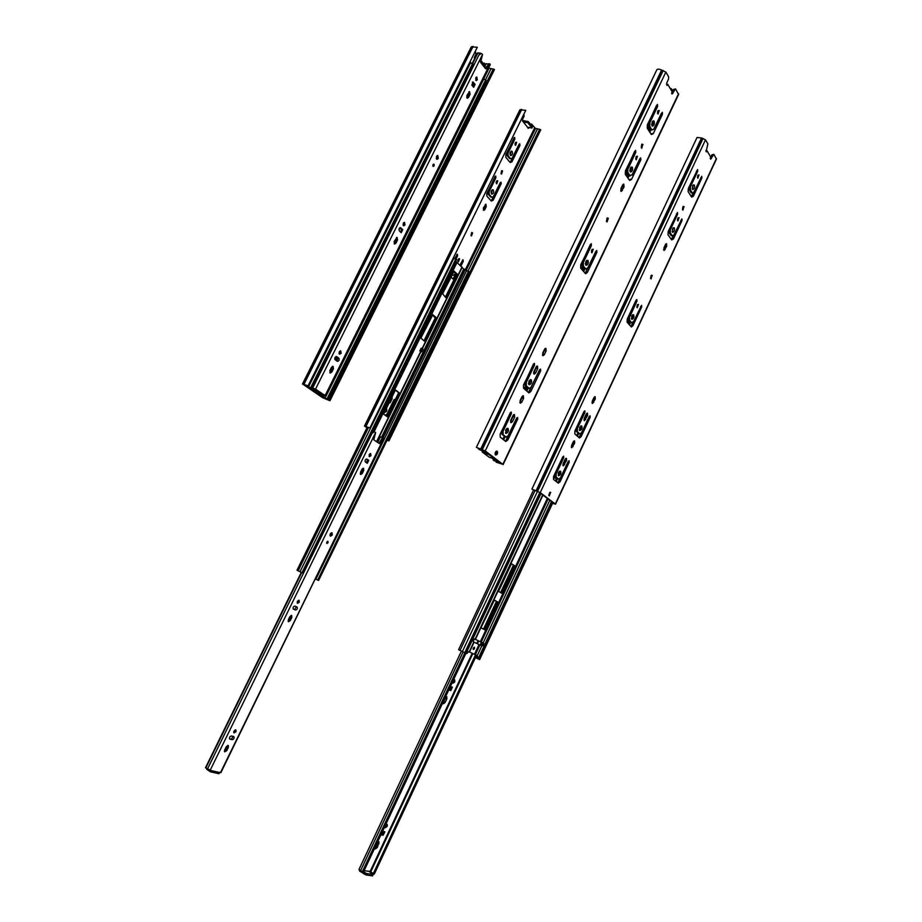 <?xml version="1.0" encoding="UTF-8"?>
<svg xmlns="http://www.w3.org/2000/svg" width="922" height="922" viewBox="0 0 922 922"><rect width="100%" height="100%" fill="white"/><g stroke="black" fill="none" stroke-linecap="round" stroke-linejoin="round"><path stroke-width="1.38" d="M400.459 228.183L399.537 228.057L400.448 229.013L401.105 228.806M475.314 51.263L475.983 54.214L474.346 57.464L474.553 58.778M323.634 398.074L303.891 384.681L308.04 385.834L302.497 383.955L322.665 397.716L329.949 400.747L323.726 397.901M485.663 64.632L484.373 63.215L483.531 63.756M484.43 67.26L480.431 61.613M493.201 69.127L488.533 68.055M329.949 400.747L494.457 69.565L493.27 68.989L328.716 400.16M485.03 66.142L480.858 60.31M483.024 63.111L484.327 63.215M334.732 358.877L336.034 357.344M308.04 385.834L477.319 47.253L471.269 46.895L302.52 383.909M502.548 171.112L501.522 174.108L500.969 173.636L501.983 170.639L502.548 171.112L501.556 170.916L501.084 173.774M497.776 180.85L497.442 180.643C496.013 181.427 495.782 182.487 496.739 183.847L497.776 180.85M493.305 189.978L492.844 189.69C490.861 190.773 490.527 192.249 491.852 194.139C493.558 193.528 494.042 192.133 493.305 189.978M489.063 191.937L495.944 177.612L495.69 176.021L486.804 193.217L486.862 196.109L491.299 201.031L493.12 200.27L501.234 183.709L500.992 182.13L500.3 182.637L493.282 196.674L491.749 197.262L489.236 194.53L489.063 191.937L488.072 191.73L489.179 191.396M472.583 232.943L471.499 235.94L470.981 235.525L472.064 232.528L472.583 232.943L471.615 232.713L471.061 235.606M459.571 258.805L459.294 258.644C457.808 259.359 457.531 260.407 458.465 261.802L459.571 258.805M453.198 272.14L454.465 271.978M384.486 412.365L384.566 412.399C386.572 411.915 387.205 410.555 386.479 408.319M392.081 396.863L392.104 398.846L390.271 402.58L388.83 403.49M385.212 415.303L386.94 414.162L393.994 399.756L395.25 399.71M454.304 279.066L453.071 279.089L450.835 276.957M454.926 258.195L457.381 254.242L457.612 255.774L456.056 258.944M452.195 274.18L453.67 275.321L455.883 273.35M459.997 264.948L463.005 259.82L463.236 261.341L460.988 265.916M484.811 209.605L483.704 210.389L483.347 208.003L485.906 204.235L486.263 206.632L484.811 209.605L483.278 210.055M508.034 153.248L514.856 139.038L514.603 137.424L505.821 154.458L505.855 157.374L510.154 162.514L511.941 161.823L519.973 145.399L519.731 143.797L519.074 144.281L512.125 158.192L510.627 158.734L508.183 155.876L508.034 153.248L507.031 153.064L508.149 152.718M512.183 151.439L511.698 151.116C509.762 152.245 509.451 153.732 510.788 155.588C512.436 154.977 512.897 153.594 512.183 151.439M516.62 142.391L516.262 142.149C514.879 142.979 514.66 144.051 515.629 145.376L516.62 142.391M532.317 127.063L531.959 128.043L527.511 127.282L523.223 121.796L523.754 120.736L522.901 121.485L522.567 119.307L524.065 116.241L523.927 114.109M367.06 427.554L365.665 426.586L369.906 427.946L364.49 426.022L366.956 427.773M539.601 129.311L535.336 128.331L531.775 124.263L530.669 124.574M527.707 127.282L528.271 128.365L529.32 127.328M531.959 128.043L527.845 122.672L523.223 121.796M387.01 440.347L388.934 440.9L387.079 440.197M388.934 440.9L540.73 129.806L539.624 129.276L387.782 440.336M528.26 127.294L527.845 127.974M522.394 120.874L523.615 120.563M532.478 126.982L528.364 121.612L523.754 120.736M530.162 123.917L531.429 124.044M496.877 180.781L496.313 183.501M492.29 189.748L491.414 193.874M495.102 176.344L488.187 191.188M500.392 182.464L491.276 201.008M490.93 197.031L491.599 197.17L490.93 197.031M488.072 191.73L488.257 194.311L490.619 196.962M458.741 258.736L458.05 261.456M385.961 409.356L384.762 411.811M386.364 416.11L394.143 400.229L394.87 400.482M394.293 399.341L394.143 400.229M456.136 273.592L452.99 278.997M460.251 265.19L462.256 261.087L463.236 261.341M462.406 260.096L462.256 261.087M452.633 275.09L451.976 274.641M455.249 258.344L456.632 255.521L457.612 255.774M456.782 254.507L456.632 255.521M485.341 204.361L485.283 206.413L486.263 206.632M483.831 209.386L485.283 206.413M514.003 137.793L507.158 152.533M519.144 144.166L510.166 162.537M509.797 158.526L510.477 158.63L509.797 158.526M507.031 153.064L507.192 155.691L509.486 158.446M511.145 151.196L510.35 155.334M515.698 142.322L515.191 145.031M369.906 427.946L525.77 110.329L519.916 109.776L364.513 425.987M311.44 388.081L305.389 385.5L310.622 387.782L307.383 386.629L308.086 387.39L311.682 388.3L473.332 63.975L469.667 62.581M437.074 158.526L436.198 158.227M321.075 395.308L321.962 396.564L328.059 399.445L486.413 80.825L485.721 79.73L483.059 79.073M308.905 387.689L309.562 387.494M320.268 395.008L321.144 396.264L327.033 398.949L322.677 397.29L328.059 399.445M466.67 97.248L469.206 92.165M472.387 85.769L473.505 83.545M403.041 224.933L404.147 222.721M330.549 369.215L332.496 366.357L332.462 368.385L330.802 371.716L331.782 372.062L333.453 368.731L333.061 366.357L331.494 367.325L329.834 370.667L330.214 373.03L331.782 372.062M335.631 360.076L337.049 357.229M338.973 353.368L340.195 350.913M336.346 356.722L334.963 359.511M472.928 82.83L471.822 85.043M420.616 351.616L421.608 351.881L419.833 350.959L420.616 351.616L376.545 441.696M462.072 267.368L455.791 261.352M456.62 259.681L302.935 573.127L296.999 570.234L367.336 427.001M456.644 259.624L453.301 257.999M422.841 349.081L422.161 348.528L420.778 351.34M462.049 266.954L422.138 348.516L421.204 348.147L419.833 350.959M469.183 272.036L461.957 267.806M454.189 271.137L442.606 293.761L445.81 297.576L457.22 274.975L457.197 274.041L453.924 271.068M432.867 314.644L421.17 337.51L421.216 338.432L424.466 341.14L436.014 318.309L435.979 317.375L432.637 314.575M395.158 390.582L383.921 413.517L383.978 414.427L387.39 416.825L399.18 393.59L399.122 392.68L395.769 390.179L395.158 390.582M329.984 534.864L330.791 533.227M469.206 271.978L318.597 580.48L315.508 578.993M395.446 390.237L398.327 392.403L398.385 393.302L386.906 416.49M432.406 314.702L435.219 318.067L424.016 340.794M453.682 271.218L456.413 274.756L445.372 297.218M339.215 351.835L340.748 350.879L341.14 353.276L339.607 354.232L339.215 351.835M401.231 232.69L399.341 230.892C398.661 229.186 399.053 228.114 400.528 227.665L402.741 229.659L401.231 232.69M403.26 223.216L404.551 222.352L405.023 224.922L403.721 225.786L403.26 223.216M434.032 164.185L433.259 166.433L434.101 165.856L434.032 164.185M436.475 156.417L437.789 155.507L438.33 158.446L437.005 159.356L436.475 156.417M473.643 87.325L471.949 85.227L472.963 82L475.095 84.398L473.643 87.325L474.058 84.236L475.095 84.398M475.729 77.817L476.789 77.045L477.308 79.799L476.236 80.571L475.729 77.817M466.958 97.928L468.514 97.455L467.419 98.239L466.912 95.508L469.517 91.578M468.514 97.455L470.07 94.321L469.563 91.589M394.155 243.731L395.93 243.166L394.593 244.042L394.143 241.506L397.048 237.38M395.93 243.166L397.543 239.927L397.082 237.392M337.256 361.263L335.182 359.741C334.421 358.013 334.87 356.941 336.542 356.503L338.812 358.139C339.561 359.868 339.112 360.94 337.452 361.366L337.256 361.263M312.039 387.597L315.497 389.257M485.583 68.735L480.569 62.281L482.563 54.375L315.543 389.096M486.217 68.827L489.444 64.067L490.17 64.771M323.599 396.241L315.82 390.951L311.175 389.338L319.427 394.708L323.599 396.241L324.486 394.847L325.431 395.918L323.979 395.469M478.08 52.923L477.123 54.525C475.522 57.141 475.498 56.91 477.043 53.799L477.538 52.842L480.062 53.176C479.336 55.055 479.601 55.09 480.881 53.28L482.563 54.375M311.959 387.77L316.096 389.476M315.82 390.951L316.442 389.706L324.21 395.008M315.462 389.349L311.797 388.081L311.187 389.315M339.192 353.887L340.16 352.942L340.183 350.89M329.799 372.684L330.802 371.716M401.105 232.575L401.738 229.405L402.741 229.659M399.964 227.722L401.738 229.405M403.283 225.464L403.986 222.421M432.833 166.006L433.167 164.243M436.555 159.068L437.305 158.238L437.212 155.588M472.387 82.15L474.058 84.236M475.775 80.26L476.213 77.206M468.987 91.739L469.033 94.159L467.477 97.294M396.518 237.45L396.529 239.674L394.916 242.912M336.968 361.044L337.821 357.805L338.812 358.139M336.034 356.491L337.821 357.805M488.948 63.895L485.341 68.435M480.881 53.28L480.062 53.176M486.067 63.883L488.383 63.952M488.406 63.929L489.444 64.067M233.9 731.111L235.882 729.89L235.997 731.688L234.015 732.898L233.9 731.111M224.611 750.093L224.714 751.856L226.731 750.623L228.379 747.258L228.276 745.483L226.259 746.716L224.611 750.093M295.524 610.041L293.415 609.142C292.723 607.552 293.242 606.538 294.959 606.088L297.057 606.999C297.748 608.566 297.23 609.58 295.524 610.041L293.196 608.969M297.333 601.386L299.085 600.291L299.27 602.227L297.518 603.322L297.333 601.386M327.944 541.341L326.93 543.45L328.071 542.724L327.944 541.341M330.249 533.976L332.058 532.824L332.3 535.06L330.491 536.201L330.249 533.976M367.313 463.27L365.435 462.083C364.766 460.493 365.216 459.479 366.783 459.052L368.765 460.308L367.313 463.27M369.192 454.558L370.679 453.589L370.944 455.699L369.445 456.667L369.192 454.558M360.444 472.433L362 469.263L363.51 468.272L363.764 470.37L362.219 473.528L360.698 474.519L360.444 472.433M288.309 619.838L289.911 616.564L291.686 615.458L291.859 617.371L290.257 620.644L288.471 621.751L288.309 619.838M232.148 739.709L229.739 739.041C229.152 737.519 229.728 736.494 231.457 735.952L233.865 736.632C234.442 738.142 233.877 739.167 232.148 739.709L229.44 738.66M301.39 572.389L205.491 767.726L210.792 770.377M383.759 438.088L382.353 437.973L379.092 443.067L379.507 443.678L373.79 439.852L375.623 432.522L210.124 770.354M380.037 443.436L383.817 438.1L382.872 437.743M219.494 772.486L211.092 770.573L210.481 771.818L218.894 773.731L219.851 772.267L220.842 772.717L383.817 438.1M372.534 431.162L373.203 431.358C372.453 433.34 372.695 433.432 373.952 431.634L375.623 432.522M210.481 771.818L206.724 769.317L206.632 768.372M233.692 732.414L235.329 729.821M224.392 751.372L225.844 750.059L226.731 750.623M227.711 745.414L225.844 750.059M294.614 609.569L296.354 606.688M297.161 602.896L298.532 600.257M326.607 542.931L327.31 541.421M330.111 535.82L331.378 534.633L331.517 532.789M366.864 462.982L367.82 459.928L368.765 460.308M366.391 459.018L367.82 459.928M369.065 456.286L370.125 453.601M360.306 474.127L361.274 473.147L362.219 473.528M362.957 468.284L361.274 473.147M288.125 621.324L289.347 620.16L290.257 620.644M291.122 615.412L289.347 620.16M231.261 739.144L233.266 736.448M373.952 431.634L373.203 431.358M380.406 436.924L382.688 437.731M382.353 437.973L383.298 438.342M641.677 144.397L641.239 147.681M635.754 159.241L636.341 156.337M630.072 171.676L631.063 166.951M629 175.618L632.215 174.8L639.972 158.469L640.686 157.881L640.859 159.783L631.489 179.502L629.565 180.378L625.289 174.339L625.404 170.858L635.604 150.355L635.788 152.28L627.813 169.36L627.836 172.495L630.118 175.745L628.85 175.503L626.557 172.253L626.534 169.129L634.728 151.277M631.939 175.157L639.799 158.838M608.082 218.088L607.045 218.111L606.48 221.43L608.082 218.088L607.298 217.926M591.463 252.271L592.189 249.332M585.631 264.925L586.83 260.211M539.635 369.71L528.364 392.507M533.527 363.913L524.952 382.561L525.125 385.465L528.087 388.001M545.121 348.493L542.47 355.143M522.601 395.953L519.847 402.637M495.195 454.558L496.301 451.204M505.498 432.983L507.135 428.315M513.704 414.693L510.546 422.172M528.709 384.324L530.208 379.634L528.444 383.368M536.731 366.184L533.677 373.606M516.723 417.989L506.593 439.575L505.187 441.073M510.362 412.595L501.706 431.404L501.914 434.262L504.933 436.602M595.866 251.314L585.159 273.338M590.345 244.514L581.989 262.712L582.082 265.743L584.871 268.728M623.007 184.423L620.679 190.9M651.981 129.933L650.632 129.656L648.454 126.256L648.454 123.075L656.556 105.396M653.686 129.368L661.408 113.325M651.935 125.784L652.845 121.047M657.536 113.464L658.078 110.582M671.573 93.272L673.383 89.492L675.492 88.915M501.672 463.87L484.004 450.501L476.397 447.331L485.237 450.95L502.882 464.319L496.163 462.21L501.672 463.87M666.468 84.271L667.782 84.386L667.021 85.481L666.779 82.819L668.508 79.177L668.623 76.791L665.857 72.066L485.237 450.95M476.397 447.331L656.833 69.772C657.697 68.862 659.288 68.966 661.604 70.072L665.857 72.066M496.439 461.622L496.163 462.21M667.782 84.386L672.034 91.589L672.069 94.009L675.538 88.915L678.569 94.47M642.772 144.339L641.793 148.235L641.205 147.647L642.772 144.339L641.896 144.201M635.996 156.89L637.471 156.256L636.261 159.829L635.996 156.89M630.233 168.035L632.308 167.124C632.941 169.671 632.377 171.331 630.613 172.103L630.233 168.035M630.268 175.848L628.85 175.503M608.301 218.376L607.033 221.96L606.48 221.441M591.705 250.035L593.261 249.263L591.959 252.847L591.705 250.035M585.804 261.468L587.982 260.361C588.697 262.92 588.086 264.579 586.162 265.363L585.804 261.468M534.38 363.314L523.512 384.923L523.535 388.208L528.94 392.945L530.842 391.493L540.661 370.805L539.428 370.437M534.391 363.326L534.553 365.066L533.308 364.686M540.661 370.805L540.523 369.088L539.589 369.803L531.095 387.378L529.193 388.381L526.358 385.857L526.335 382.319L534.553 365.066M546.112 350.959L544.36 354.647L542.954 355.719L542.724 353.057L544.476 349.369L545.87 348.286L546.112 350.959L544.867 350.602M523.569 398.385L521.806 402.096L520.319 403.225L520.1 400.621L521.875 396.886L523.35 395.769L523.569 398.385L522.348 397.981M497.062 451.227L497.338 451.434C497.949 453.278 497.442 454.488 495.805 455.065L495.379 454.765C494.757 452.921 495.275 451.722 496.912 451.146L496.716 451.1M505.717 429.883L508.091 428.419C508.932 430.977 508.241 432.66 506.005 433.444L505.717 429.883M514.672 417.113L512.54 421.608L511.019 422.749L510.8 420.178L512.943 415.672L514.453 414.531L514.672 417.113L513.45 416.698M528.905 381.109L531.233 379.749C532.029 382.319 531.36 383.99 529.216 384.774L528.905 381.109M537.71 368.639L537.48 365.988L536.051 367.071L533.93 371.531L534.161 374.182L535.601 373.076L537.71 368.639L536.477 368.258M511.214 412.065L500.185 433.939L500.243 437.166L505.798 441.523L507.803 440.013L517.738 419.095L516.516 418.68M511.237 412.065L511.376 413.759L510.154 413.344M517.738 419.095L517.599 417.424L516.62 418.162L508.034 435.933L506.063 437.016L503.135 434.7L503.078 431.208L511.376 413.759M591.198 243.731L580.733 264.718L580.676 268.118L585.701 273.776L587.349 272.474L596.914 252.328L595.658 252.04M591.221 243.742L591.394 245.586L590.126 245.298M596.73 250.496L588.029 267.829L585.827 268.959L583.338 266.055L583.407 262.378L591.394 245.586M596.753 250.507L596.914 252.328M624.033 186.993L621.197 191.476L620.932 188.584L622.615 185.022L623.768 184.089L624.033 186.993L622.765 186.751M657.409 104.393L647.394 124.666L647.244 128.193L651.335 134.531L653.214 133.748L662.48 114.236L662.307 112.288L653.629 129.391L651.912 129.864L649.733 126.452L649.895 122.638L648.604 122.442M657.444 104.393L657.628 106.376L649.895 122.638M652.108 122.05L653.583 120.817L654.113 121.231C654.724 123.79 654.171 125.45 652.476 126.21L652.108 122.05M657.789 111.055L659.23 110.479L658.066 114.063L657.789 111.055M682.96 206.678L682.441 209.536M677.439 220.277L678.016 217.846M672.196 231.906L673.21 227.722M672.242 235.721L671.032 235.456L669.072 232.667L669.165 229.44M671.516 239.72L673.97 234.96M651.163 275.436L650.54 278.329M636.825 307.072L637.517 304.594M631.455 318.885L632.63 314.702M581.644 432.66L578.866 437.535M576.158 428.257L576.181 431.289L578.693 433.455M594.402 396.944L591.993 402.891M573.807 441.085L571.306 447.066M549.892 492.936L548.763 495.345L549.8 492.406M558.179 475.314L559.7 471.13M565.67 458.511L562.812 465.23M579.373 430.055L580.791 425.883M586.726 413.402L583.949 420.063L586.726 414.116M560.564 477.815L557.683 482.713M554.917 473.678L554.975 476.651L557.533 478.656M633.437 321.743L630.867 326.549M628.343 316.707L628.297 319.853L630.66 322.412M665.776 244.065L663.621 249.816M692.272 192.905L691.039 192.652L689.16 189.713L689.287 186.451M691.535 196.939L693.932 192.191M692.261 189.056L693.194 184.873M697.447 177.508L697.966 175.122M710.205 158.296L711.819 154.85L713.812 154.32M552.635 503.158L554.168 503.596L539.059 492.164L531.902 489.133L540.234 492.602L555.321 504.034L552.485 503.481M531.902 489.133L697.02 137.493L701.55 137.966L705.491 139.81L707.877 143.878L706.102 151.704M693.24 192.594L691.35 196.651M673.256 235.387L671.343 239.49M706.54 151.773L707.013 150.782L710.666 156.97L710.632 159.16L713.847 154.331L716.44 159.045M683.94 206.551L682.96 210.124L683.94 206.551L683.248 206.413M677.739 218.318L679.053 217.65L677.901 220.946L677.739 218.318M672.472 228.748L674.316 227.792C674.823 230.12 674.282 231.653 672.691 232.39L672.472 228.748M670.455 229.509L677.624 214.169L677.52 212.44L668.162 231.595L668.001 234.753L671.665 239.939L673.394 239.029L681.98 220.623L681.888 218.906L673.809 235.098L672.242 235.709L670.282 232.92L670.455 229.509L669.257 229.267M652.096 275.344L651.07 278.905L652.096 275.344L651.485 275.194M637.125 305.205L638.508 304.41L637.275 307.729L637.125 305.205M631.743 315.877L633.668 314.759C634.244 317.087 633.668 318.62 631.939 319.369L631.743 315.877M590.149 417.355L590.068 415.799L589.227 416.49L581.459 432.844L579.777 433.836L577.356 431.68L577.414 428.465L584.917 412.422L584.825 410.855L583.983 411.546L574.89 430.977L574.844 433.951L579.454 437.996L581.16 436.602L590.149 417.355L588.997 416.975M595.289 399.076L592.42 403.536L592.281 401.139L593.895 397.705L595.151 396.667L595.289 399.076L594.114 398.707M574.683 443.182L571.732 447.723L571.605 445.372L573.23 441.903L574.556 440.831L574.683 443.182L573.507 442.779M550.515 492.371L549.328 495.898L550.25 492.267M558.478 472.594L560.588 471.165C561.256 473.482 560.611 475.037 558.64 475.821L558.478 472.594M566.546 460.597L563.227 465.875L563.112 463.559L565.071 459.363L566.431 458.269L566.546 460.597L565.37 460.193M579.673 427.255L581.724 425.918C582.37 428.246 581.747 429.79 579.846 430.551L579.673 427.255M587.602 415.511L587.475 413.125L586.185 414.185L584.248 418.323L584.375 420.709L587.602 415.511L586.427 415.131M569.174 462.268L569.105 460.758L568.229 461.473L560.38 477.999L558.628 479.06L556.139 477.077L556.162 473.908L563.734 457.704L563.653 456.171L562.766 456.886L553.58 476.513L553.569 479.44L558.306 483.163L560.103 481.71L569.174 462.268L568.044 461.864M641.562 305.343L633.575 321.513L631.616 322.665L629.496 320.165L629.472 317.422L636.929 301.194L636.825 299.535L636.088 300.157L627.225 319.104L627.11 322.181L631.397 327.022L632.907 325.754L641.666 306.98L640.502 306.68M641.574 305.343L641.666 306.98M666.675 246.266L664.071 250.484L663.921 247.891L665.465 244.572L666.525 243.662L666.675 246.266L665.477 246.001M701.723 176.321L693.77 192.341L692.249 192.871L690.371 189.944L690.566 186.486L689.368 186.267M701.746 176.321L701.849 178.061L693.332 196.305L691.661 197.135L688.146 191.684L688.331 188.491L697.574 169.533L697.677 171.296L690.566 186.486M692.537 185.818L694.335 184.942C694.819 187.27 694.289 188.803 692.756 189.54L692.537 185.818M697.747 175.514L699.026 174.892L697.908 178.2L697.747 175.514M707.013 150.782L705.849 150.586M485.825 452.483L479.014 449.394L482.241 450.12L485.249 451.757L480.016 449.763L485.975 452.541M497.73 460.885L498.168 461.864L494.134 460.401L500.162 462.982L493.777 460.516L497.569 461.38L496.739 460.147M513.3 415.084L510.558 420.858M506.985 428.384L505.556 430.251M536.523 366.368L533.642 372.43M526.75 386.917L525.367 389.833M592.166 249.355L591.417 250.922M586.922 260.384L585.32 263.738M583.557 267.472L582.324 270.042M631.213 167.239L629.749 170.316M627.917 174.177L626.81 176.482M623.018 184.469L622.189 185.921M658.101 110.675L657.513 111.931M653.007 121.404L651.6 124.343M649.745 128.262L648.708 130.451M648.039 129.426L649.088 127.248M626.13 175.514L627.225 173.198M581.586 269.166L582.808 266.596M524.537 389.096L525.932 386.18M474.473 638.9L482.713 642.922L481.434 645.711M476.501 658.147L477.435 658.608L477.412 657.697L476.467 657.236L476.501 658.147L479.647 659.622M476.467 657.236L476.928 655.507M549.789 500.289L483.093 643.095L483.67 644.282L483.059 645.596L481.791 645.884L477.239 655.646L477.412 657.697M465.218 652.914L466.751 653.64L468.618 651.612L469.494 652.015L474.115 642.161L473.24 641.735L473.839 639.476L475.429 639.338L542.943 495.102M483.093 643.095L475.429 639.338M475.418 657.582L476.42 658.089M478.253 658.976L551.656 501.695M477.239 655.646L469.505 651.992M481.791 645.884L474.104 642.161M494.376 600.141L497.615 601.951L497.638 602.884L484.638 629.714L481.33 628.02L481.296 627.098L494.342 600.13M498.514 591.394L511.433 563.722L514.614 565.705L514.626 566.638L502.432 592.719L501.752 593.249L498.514 591.394M558.951 471.799L558.156 473.516M556.22 477.654L555.482 478.426L553.454 476.824M629.392 321.133L628.274 323.53M627.548 322.688L628.666 320.28M628.205 318.851L627.652 318.194M554.871 477.953L555.401 476.997M501.003 592.823L513.669 566.235L513.658 565.301L511.18 563.745M483.808 629.288L496.693 602.446L496.67 601.524L494.169 600.13M473.09 648.881L473.77 647.44M473.309 648.108L474.461 647.209L474.496 648.673L473.343 649.572L473.309 648.108M458.776 649.779L465.218 652.926L540.142 492.982M551.863 501.856L478.483 659.092M482.148 451.941L489.271 454.823L495.033 459.237L489.167 457.231L482.148 451.941L482.667 450.87M671.389 90.483L671.631 89.042L670.075 88.258M386.422 824.487L384.958 827.022M375.024 848.205L378.285 841.913M451.492 686.832L449.648 690.025L448.876 689.714M453.947 679.975L452.69 682.522M443.056 703.06L446.052 696.859M384.094 831.609L382.008 834.571L381.109 834.398M363.187 872.396L465.841 653.214L363.326 872.385L358.969 869.527L461.415 651.082M363.556 871.889L366.702 873.572L373.226 874.482L372.58 875.877L366.046 874.966L359.534 871.048L359.834 870.403M387.217 826.308L387.217 824.395C385.5 824.89 384.854 826.031 385.258 827.795L387.217 826.308M380.993 834.848L383.091 835.263L384.9 831.805L382.561 831.31M377.305 847.468L375.323 848.989L375.323 847.111L377.086 843.342L379.069 841.821L377.305 847.468L376.222 846.776M445.153 702.426L446.859 698.784L446.813 696.744L445.072 698.081L443.355 701.723L443.401 703.763L445.153 702.426L444.047 701.838M448.864 689.829L450.754 690.601L452.391 687.201L450.432 686.394M454.765 681.9L454.707 679.848C453.059 680.413 452.506 681.542 453.048 683.225L454.765 681.9M374.297 873.964L369.503 871.29L364.063 870.794M373.226 874.482L369.157 871.555M488.787 68.124L483.324 79.096M484.603 66.995L485.168 65.865M489.04 68.159L483.612 79.073M490.965 68.827L485.606 79.603M472.122 46.573L303.165 384.048M472.41 46.607L303.442 384.151M473.067 46.457L303.983 384.267M534.622 127.939L465.172 270.042M535.336 128.331L465.944 270.342M528.133 127.559L529.124 127.72M525.632 122.476L526.162 121.404M526.958 122.361L527.488 121.301M527.845 122.672L528.364 121.612M531.902 127.904L532.42 126.844M535.567 128.377L466.175 270.411M537.399 129.034L468.111 270.895M520.78 109.511L365.181 426.148M521.057 109.557L365.446 426.252M521.702 109.464L365.999 426.39M507.065 155.242L508.057 155.438M507.192 155.691L508.183 155.876M518.982 145.215L519.973 145.399M510.949 161.627L511.941 161.823M513.854 138.865L514.856 139.038M501.556 170.708L502.329 170.858M488.118 193.885L489.098 194.093M488.257 194.311L489.236 194.53M500.243 183.501L501.234 183.709M492.141 200.062L493.12 200.27M494.953 177.404L495.944 177.612M471.684 232.551L472.364 232.713M454.016 277.937L454.753 278.133M452.379 275.021L453.347 275.275M389.43 402.28L390.271 402.58M391.262 398.546L392.104 398.846M474.127 84.328L473.021 86.553M401.808 229.486L400.54 232.021M337.855 357.828L336.449 360.675M477.123 54.525L310.714 387.597M322.343 395.78L321.962 396.564M320.43 395.769L321.236 396.068M322.804 395.953L322.389 396.783M323.495 396.206L323.069 397.059M324.406 395.653L323.587 397.29M483.796 78.981L325.178 397.878M485.721 79.73L327.114 398.753M486.263 80.433L327.817 399.226M470.669 62.454L308.616 386.641M400.309 228.506L400.966 228.668M370.229 454.604L369.584 455.929M367.671 459.836L366.299 462.625M363.061 469.263L360.859 473.747M331.655 533.435L330.606 535.578M456.494 259.37L302.704 573.011M455.941 258.828L302.013 572.689M463.57 269.385L381.512 437.224M457.174 262.182L374.09 431.703M456.056 261.468L372.811 431.266M463.962 269.604L381.927 437.397M464.619 269.823L382.572 437.673M465.114 270.019L383.091 437.823M466.705 270.423L315.866 579.166M468.514 271.195L317.698 580.053M469.056 271.725L318.367 580.376M368.523 427.428L298.14 570.799M453.97 257.999L300.03 571.732M398.327 392.403L399.122 392.68M398.385 393.302L399.18 393.59M387.217 416.133L388.001 416.421M435.172 317.145L435.979 317.375M435.219 318.067L436.014 318.309M424.235 340.506L425.03 340.76M456.378 273.822L457.197 274.041M456.413 274.756L457.22 274.975M445.533 296.976L446.34 297.207M490.031 64.091L325.086 395.619M479.843 53.234L312.777 387.816M311.636 389.418L312.247 388.174M469.033 94.159L470.07 94.321M472.398 82.139L473.412 82.289M475.89 56.334L472.548 63.019M486.159 63.71L485.11 65.808M396.529 239.674L397.543 239.927M400.102 227.665L400.863 227.849M332.462 368.385L333.453 368.731M383.921 438.157L220.45 772.705M373.03 431.312L207.485 768.994M301.678 572.539L205.825 767.968M206.724 769.317L207.058 768.637M362.83 469.978L363.764 470.37M380.429 436.867L377.697 442.468L380.371 436.878M290.949 616.899L291.859 617.371M227.492 746.693L228.379 747.258M678.546 93.756L502.882 464.319M663.206 70.533L482.39 449.498M662.837 70.487L482.045 449.383M661.604 70.072L480.811 448.841M672.956 93.26L671.665 93.087M674.662 89.665L673.383 89.492M497.338 451.434L496.485 451.135M512.54 421.608L511.307 421.193M521.806 402.096L520.584 401.692M535.601 373.076L534.368 372.695M544.36 354.647L543.127 354.279M503.078 431.208L501.856 430.781M502.928 431.842L501.706 431.404M502.974 434.25L501.752 433.824M503.135 434.7L501.914 434.262M505.994 436.982L504.772 436.544M507.803 440.013L506.593 439.575M526.335 382.319L525.102 381.927M526.197 382.953L524.952 382.561M526.208 385.396L524.975 385.004M526.358 385.857L525.125 385.465M529.113 388.323L527.88 387.932M530.842 391.493L529.608 391.101M583.407 262.378L582.139 262.079M583.257 263.012L581.989 262.712M583.211 265.559L581.955 265.259M583.338 266.055L582.082 265.743M585.827 268.959L584.571 268.659M587.349 272.474L586.104 272.163M622.35 190.531L621.082 190.289M627.963 168.726L626.683 168.495M627.813 169.36L626.534 169.129M635.788 152.28L634.509 152.061M631.489 179.502L630.222 179.271M640.859 159.783L639.58 159.564M627.836 172.495L626.557 172.253M627.721 171.976L626.441 171.734M642.98 144.662L641.7 144.443M649.733 123.283L648.454 123.075M657.628 106.376L656.337 106.18M653.214 133.748L651.935 133.54M662.48 114.236L661.201 114.051M651.912 129.864L650.632 129.656M649.733 126.452L648.454 126.256M649.63 125.922L648.339 125.715M716.417 158.48L555.321 504.034M705.491 139.81L540.234 492.602M703.048 138.415L537.63 491.276M702.702 138.369L537.296 491.161M701.55 137.966L536.143 490.642M711.461 158.423L710.24 158.215M713.029 155.057L711.819 154.85M550.745 492.544L550.065 492.29M564.587 464.78L563.423 464.365M573.069 446.64L571.894 446.236M585.677 419.648L584.502 419.268M593.687 402.499L592.512 402.119M563.734 457.704L562.581 457.3M556.162 473.908L554.998 473.493M556.012 474.496L554.848 474.069M556.001 476.686L554.837 476.259M556.139 477.077L554.975 476.651M558.582 479.037L557.418 478.61M560.103 481.71L558.939 481.284M584.917 412.422L583.741 412.053M577.414 428.465L576.238 428.085M577.264 429.053L576.089 428.661M577.23 431.277L576.054 430.885M577.356 431.68L576.181 431.289M579.708 433.801L578.532 433.398M581.16 436.602L579.996 436.198M636.929 301.194L635.742 300.895M629.611 316.845L628.424 316.534M629.472 317.422L628.274 317.11M629.38 319.727L628.193 319.415M629.496 320.165L628.297 319.853M631.616 322.665L630.429 322.343M632.907 325.754L631.72 325.443M652.28 275.586L651.255 275.344M665.131 249.574L663.932 249.309M670.306 230.097L669.095 229.843M677.624 214.169L676.425 213.927M673.394 239.029L672.184 238.775M681.98 220.623L680.805 220.381M672.242 235.709L671.032 235.456M670.282 232.92L669.072 232.667M670.19 232.459L668.98 232.206M684.112 206.816L683.018 206.597M690.428 187.085L689.207 186.855M697.677 171.296L696.467 171.089M693.332 196.305L692.122 196.075M701.849 178.061L700.662 177.854M692.249 192.871L691.039 192.652M690.371 189.944L689.16 189.713M690.29 189.471L689.068 189.24M497.892 461.219L496.877 460.85M587.74 268.198L585.378 273.177M531.153 387.332L528.859 392.173M508.091 435.887L505.821 440.67M651.013 129.818L649.86 132.249M629.23 175.664L628.02 178.2M584.963 268.809L583.649 271.575M528.271 388.081L526.831 391.135M505.164 436.705L503.666 439.875M650.506 129.46L649.468 131.639M628.712 175.307L627.617 177.623M584.421 268.486L583.2 271.056M527.718 387.782L526.335 390.698M504.599 436.417L503.147 439.46M653.156 123.029L651.889 125.692M650.275 129.092L649.238 131.27M631.374 168.841L630.049 171.63M628.47 174.961L627.363 177.278M607.31 219.471L606.422 221.338M587.13 261.917L585.724 264.868M584.156 268.175L582.935 270.745M530.473 381.097L529.032 384.117M527.419 387.517L526.036 390.432M507.377 429.675L505.924 432.729M504.288 436.164L502.847 439.218M496.405 452.76L495.805 454.027M494.884 459.283L494.399 460.32M496.716 460.401L496.393 461.058M483.67 644.282L482.736 643.833M483.059 645.596L482.125 645.146M483.647 643.372L482.713 642.922M477.827 656.821L476.881 656.36M551.494 501.568L478.057 658.896M633.022 322.043L630.948 326.492M581.206 433.006L579.2 437.316M560.115 478.172L558.133 482.425M630.602 322.435L629.449 324.901M578.716 433.478L577.426 436.244M557.591 478.679L556.243 481.561M548.094 498.998L481.203 642.173M632.746 316.453L631.708 318.678M630.152 322.02L629.034 324.417M580.895 427.416L579.823 429.698M578.221 433.121L576.965 435.829M559.781 472.583L558.709 474.888M557.095 478.345L555.77 481.18M547.61 498.629L480.65 641.908M632.815 315.508L631.363 318.62M629.91 321.732L628.781 324.129M594.413 397.682L591.982 402.868M580.941 426.506L579.327 429.94M577.956 432.879L576.688 435.587M573.807 441.765L571.34 447.043M565.67 459.168L562.869 465.172M559.827 471.684L558.156 475.256M556.819 478.126L555.482 480.961M547.334 498.422L480.339 641.758M542.678 494.895L475.13 639.2M540.926 493.581L466.106 653.341M473.816 642.012L469.194 651.877M479.037 644.547L474.461 654.32M479.348 644.697L474.784 654.47M479.901 644.962L475.326 654.735M535.129 490.366L460.043 650.413M537.434 491.438L462.371 651.554M539.716 492.659L464.734 652.695M552.635 502.432L479.348 659.495M482.863 643.429L481.895 645.492M477.008 655.957L476.086 657.916M556.081 477.953L555.113 477.596M502.432 592.719L501.487 592.293M514.626 566.638L513.669 566.235M514.614 565.705L513.658 565.301M497.615 601.951L496.67 601.524M485.352 629.161L484.407 628.723M497.638 602.884L496.693 602.446M487.346 453.843L487.634 453.244M671.032 88.581L670.686 89.307M648.823 126.833L647.786 129.022M626.948 172.806L625.854 175.122M582.508 266.239L581.286 268.821M525.598 385.88L524.203 388.807M671.631 89.042L671.147 90.079M671.838 89.399L671.354 90.425M464.884 652.764L362.185 871.982M463.098 651.923L360.514 870.783M364.167 874.125L364.824 872.731M383.091 835.263L382.008 834.571M379.069 843.711L377.985 843.019M446.859 698.784L445.741 698.196M450.754 690.601L449.648 690.025M465.564 653.076L362.853 872.339M478.725 640.974L477.423 643.763M472.836 653.56L370.69 872.028M481.388 642.277L480.097 645.054M475.522 654.827L373.249 873.733M513.416 565.14L500.588 592.581M496.451 601.409L483.497 629.127M478.092 640.675L476.789 643.464M472.202 653.26L370.056 871.693M482.033 642.588L480.731 645.365M476.167 655.139L373.929 873.987M482.31 642.726L481.007 645.504M476.444 655.277L374.263 874.044M366.046 874.966L366.702 873.572M372.35 875.888L372.995 874.505M485.237 66.05L484.672 67.179M510.627 158.734L509.636 158.549M491.749 197.262L490.758 197.054M453.463 275.344L452.495 275.09M336.761 360.905L338.12 358.174M400.828 232.298L402.027 229.878M473.274 86.875L474.323 84.766M308.974 387.736L308.167 387.436M311.682 388.3L473.47 64.367M366.564 462.798L367.924 460.009M376.798 441.868L420.87 351.801M422.414 348.643L462.233 267.253M421.608 351.881L422.991 349.058M325.431 395.918L490.227 64.644M472.467 62.961L476.57 54.744M485.087 65.773L486.067 63.802M489.766 63.906L488.741 63.768M205.491 767.726L301.321 572.355M503.135 464.584L678.673 94.275M504.841 436.59L506.063 437.016M527.972 387.989L529.193 388.381M584.698 268.74L585.954 269.051M650.805 129.783L652.085 129.99M555.517 504.242L716.509 158.884M557.464 478.633L558.628 479.06M578.601 433.444L579.777 433.836M630.533 322.412L631.72 322.735M671.147 235.548L672.357 235.802M691.166 192.744L692.376 192.975M485.894 452.529L486.908 452.898M478.195 448.668L478.472 448.08M493.005 459.836L493.489 458.822M458.603 649.699L533.642 489.801M479.636 659.633L552.889 502.628M363.326 872.385L465.944 653.26M374.32 874.033L476.49 655.3M481.053 645.527L482.356 642.749"/></g></svg>
